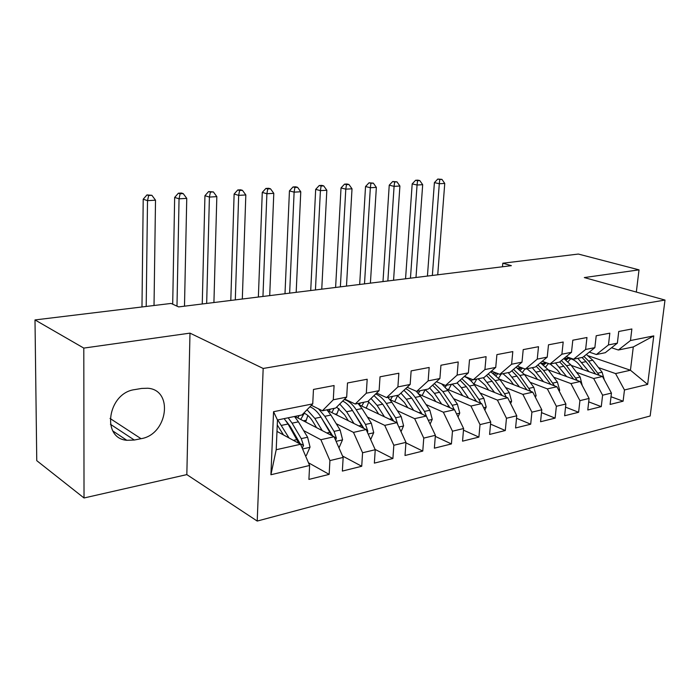 <?xml version="1.0" encoding="UTF-8"?>
<svg xmlns="http://www.w3.org/2000/svg" width="700" height="700" viewBox="0 0 700 700"><rect width="100%" height="100%" fill="white"/><g stroke="black" fill="none" stroke-linecap="round" stroke-linejoin="round"><path stroke-width="1.05" d="M257.215 521.062L650.16 416.001L665 300.055L263.174 368.463L257.215 521.062L186.83 474.609L189.989 333.13L83.799 348.092L84.026 497.98L186.83 474.609M84.026 497.98L36.759 460.661L35 319.935L83.799 348.092M270.918 474.749L273.551 411.705L312.734 403.891L301.989 414.96L277.471 419.991L276.203 449.733L270.918 474.749L309.619 465.465L308.91 479.412L329.158 474.373L329.919 460.591L343.158 457.424L342.361 471.082L361.725 466.261L362.574 452.76L375.235 449.724L374.36 463.12L392.901 458.509L393.829 445.27L405.956 442.365L405.002 455.49L422.774 451.071L423.762 438.095L435.391 435.304L434.368 448.184L451.412 443.94L452.471 431.209L463.619 428.531L462.543 441.166L478.896 437.098L480.016 424.602L490.726 422.03L489.589 434.438L505.304 430.526L506.468 418.259L516.766 415.791L515.576 427.963L530.688 424.209L531.904 412.16L541.8 409.789L540.566 421.741L555.109 418.127L556.369 406.289L565.889 404.005L564.62 415.756L578.62 412.274L579.915 400.645L589.094 398.44L587.781 409.99L601.265 406.63L602.604 395.203L611.441 393.085L610.102 404.434L623.105 401.196L611.012 396.734M588.429 355.854L630.446 370.239L647.64 384.405L653.774 335.886L630.472 340.533L631.872 328.983L618.747 331.476L617.365 343.149L608.457 344.925L609.831 333.165L596.207 335.755L594.86 347.637L585.62 349.475L586.959 337.514L572.81 340.2L571.497 352.293L561.899 354.209L563.194 342.02L548.494 344.811L547.225 357.131L537.25 359.118L538.501 346.71L523.215 349.615L521.99 362.162L511.613 364.236L512.811 351.592L496.904 354.611L495.731 367.404L484.925 369.556L486.08 356.668L469.499 359.817L468.387 372.855L457.126 375.095L458.22 361.953L440.939 365.243L439.889 378.534L428.146 380.879L429.17 367.474L411.136 370.895L410.156 384.466L397.898 386.908L398.851 373.231L380.021 376.801L379.111 390.652L366.31 393.207L367.185 379.243L347.498 382.979L346.675 397.119L333.287 399.787L334.075 385.534L313.469 389.445L312.734 403.891M647.64 384.405L624.47 389.961L623.105 401.196M35 319.935L171.071 303.441L178.649 306.906L511.376 265.668L502.801 263.217L502.477 266.77M571.235 365.382L602.516 376.504L593.661 378.499L576.546 372.339M611.441 393.085L602.516 376.504M602.604 395.203L593.661 378.499M653.774 335.886L633.29 346.946L618.371 350.009L611.529 347.751M630.472 340.533L618.371 350.009M548.231 369.854L580.125 381.535L570.938 383.591L553.77 377.23M589.094 398.44L580.125 381.535M579.915 400.645L570.938 383.591M617.365 343.149L605.281 352.695L596.391 354.524L589.286 352.109M608.457 344.925L596.391 354.524M524.37 374.456L556.894 386.741L547.356 388.885L530.136 382.296M565.889 404.005L556.894 386.741M556.369 406.289L547.356 388.885M594.86 347.637L582.82 357.306L573.597 359.196L566.204 356.615M585.62 349.475L573.597 359.196M499.581 379.199L532.77 392.158L522.865 394.38L505.601 387.546M541.8 409.789L532.77 392.158M531.904 412.16L522.865 394.38M571.497 352.293L559.501 362.092L549.929 364.061L542.238 361.279M561.899 354.209L549.929 364.061M473.804 384.081L507.71 397.784L497.411 400.094L480.113 393.006M516.766 415.791L507.71 397.784M506.468 418.259L497.411 400.094M547.225 357.131L535.299 367.062L525.35 369.101L517.335 366.118M537.25 359.118L525.35 369.101M446.976 389.104L481.653 403.629L470.934 406.035L453.617 398.668M490.726 422.03L481.653 403.629M480.016 424.602L470.934 406.035M521.99 362.162L510.134 372.225L499.791 374.351L491.435 371.123M511.613 364.236L499.791 374.351M419.02 394.257L454.536 409.719L443.371 412.221L426.046 404.556M463.619 428.531L454.536 409.719M452.471 431.209L443.371 412.221M495.731 367.404L483.971 377.598L473.209 379.811L464.485 376.311M484.925 369.556L473.209 379.811M389.865 399.551L426.291 416.054L414.662 418.661L397.338 410.681M435.391 435.304L426.291 416.054M423.762 438.095L414.662 418.661M468.387 372.855L456.741 383.189L445.533 385.49L436.415 381.692M457.126 375.095L445.533 385.49M359.398 404.95L396.856 422.66L384.729 425.381L367.421 417.051M405.956 442.365L396.856 422.66M393.829 445.27L384.729 425.381M439.889 378.534L428.365 389.016L416.684 391.414L407.146 387.275M428.146 380.879L416.684 391.414M327.504 410.445L366.152 429.546L353.491 432.39L336.219 423.692M375.235 449.724L366.152 429.546M362.574 452.76L353.491 432.39M410.156 384.466L398.79 395.089L386.601 397.591L376.609 393.067M397.898 386.908L386.601 397.591M294.875 416.412L334.084 436.748L320.863 439.714L303.642 430.605M343.158 457.424L334.084 436.748M329.919 460.591L320.863 439.714M379.111 390.652L367.929 401.424L355.197 404.031L344.715 399.07M366.31 393.207L355.197 404.031M276.981 431.392L300.571 444.264L276.203 449.733M309.619 465.465L300.571 444.264M346.675 397.119L335.694 408.039L322.394 410.769L311.377 405.291M333.287 399.787L322.394 410.769M636.326 292.066L639.021 269.859L578.349 254.056L502.801 263.217M189.989 333.13L263.174 368.463M639.021 269.859L584.316 277.567L665 300.055M598.526 367.623L615.571 373.581L630.446 370.239L633.29 346.946M273.551 411.705L277.471 419.991M624.47 389.961L615.571 373.581M134.82 389.594C107.853 392.787 100.896 438.322 126.822 440.3L134.312 440.029L141.05 438.69C167.659 434.613 173.862 389.961 147.787 388.238L141.636 388.439L134.82 389.594M329.158 474.373L308.464 462.77M361.725 466.261L342.545 456.024M392.901 458.509L375.104 449.426M422.774 451.071L405.921 442.846M451.412 443.94L435.304 436.398M478.896 437.098L463.479 430.15M505.304 430.526L490.534 424.113M530.688 424.209L516.521 418.267M555.109 418.127L541.511 412.615M578.62 412.274L565.548 407.146M601.265 406.63L588.7 401.852M305.463 455.726L306.329 455.525L310.047 447.09L307.598 437.229L298.41 421.838L294.499 416.491M289.039 437.973L277.743 419.93M283.456 434.928L277.261 424.961M302.251 448.192L303.546 445.48L301.245 438.629L292.075 423.168L288.172 417.795M286.134 421.076L290.22 426.449L300.116 443.608L303.546 445.48M284.156 418.618L288.05 424.007L298.856 443.328M154.026 305.506L155.514 200.191L147.516 200.655L143.211 199.202L141.977 306.967M146.204 306.46L147.516 200.655L148.68 195.492L151.883 195.309L146.956 194.915L148.68 195.492M146.956 194.915L143.211 199.202M155.514 200.191L151.883 195.309M338.975 447.886L342.571 439.688L340.139 430.045L330.89 415.039L326.944 409.832M307.834 415.485L305.672 422.012M322.219 430.588L314.825 418.408L307.037 409.754M316.566 427.656L312.926 421.654C310.214 417.244 307.186 414.382 303.835 413.061M335.65 440.3L336.359 438.078L334.058 431.392L324.826 416.308L318.491 408.826M311.876 405.536L311.229 405.431M300.711 419.44L304.255 413.227M319.865 415.424L332.815 436.082M309.89 406.822C313.959 408.363 317.66 411.801 320.967 417.121L331.704 435.505M299.197 415.529L297.815 417.935M184.494 306.18L186.751 198.38L179.051 198.826L174.659 197.418L172.699 304.185M176.986 306.136L179.051 198.826L180.127 193.76L183.207 193.594L181.44 193.034L178.369 193.209L180.127 193.76M178.369 193.209L174.659 197.418M186.751 198.38L183.207 193.594M370.668 439.582L373.721 432.591L371.306 423.168L362.005 408.529L358.041 403.454M338.966 408.502L336.56 414.925M353.99 423.535L346.614 411.749L339.736 404.014M348.267 420.709L344.671 414.942L336.648 407.085M367.509 432.574L367.78 430.99L365.488 424.454L356.195 409.745C352.634 404.233 348.652 400.829 344.243 399.534M331.852 412.598L334.075 408.371M352.293 410.191L363.947 428.461M342.703 401.074C346.316 402.806 349.58 405.947 352.502 410.515L363.151 428.067M330.409 409.124L329.123 411.241M213.92 302.531L216.834 196.639L209.414 197.067L204.942 195.685L202.248 303.975M206.666 303.433L209.414 197.067L210.411 192.097L213.377 191.931L208.617 191.555L210.411 192.097M208.617 191.555L204.942 195.685M216.834 196.639L213.377 191.931M401.021 431.681L403.585 425.793L401.188 416.57L391.851 402.281L387.861 397.329M368.856 401.896L366.214 408.179M384.44 416.789L377.081 405.37L371 398.466M378.665 414.059L375.104 408.52L367.99 401.363M397.889 424.9L395.605 417.804L386.277 403.445C383.127 398.685 379.592 395.535 375.655 393.977M361.76 406.07L363.886 402.246M383.976 406.105L393.741 421.181M374.01 395.57L382.734 404.189L393.286 420.971M360.369 402.973L359.223 404.749M242.314 299.014L245.822 194.95L238.674 195.37L234.124 194.023L230.799 300.44M235.305 299.88L238.674 195.37L239.593 190.496L242.454 190.339L240.634 189.805L237.773 189.963L239.593 190.496M237.773 189.963L234.124 194.023M245.822 194.95L242.454 190.339M430.115 424.148L432.241 419.265L429.852 410.235L420.499 396.279L416.246 391.221M397.574 395.623L394.713 401.748M413.648 410.322L406.315 399.254L400.916 393.094M407.829 407.689L404.303 402.351L397.197 395.412M426.641 416.789L424.498 411.416L415.144 397.408C412.335 393.251 409.168 390.338 405.65 388.675M390.486 399.831L392.525 396.375M403.944 390.267L411.74 398.116L422.196 414.199M389.148 397.066L388.491 397.976M269.71 295.619L273.787 193.331L266.892 193.734L262.273 192.421L258.37 297.027M262.955 296.459L266.892 193.734L267.741 188.947L270.498 188.799L268.642 188.282L265.886 188.431L267.741 188.947M265.886 188.431L262.273 192.421M273.787 193.331L270.498 188.799M458.036 416.973L459.751 413L457.389 404.154L448.009 390.521L441.621 383.863M425.171 389.672L422.118 395.605M441.7 404.127L434.394 393.374L429.599 387.896M435.838 401.581L432.346 396.428L425.206 389.664M454.151 409.553L452.244 405.291L442.864 391.598L434.341 383.582M418.329 393.418L420.061 390.723M432.609 385.158L439.6 392.28L449.951 407.724M296.179 292.338L300.773 191.765L294.114 192.15L289.441 190.873L284.996 293.72M289.642 293.151L294.114 192.15L294.892 187.451L297.561 187.311L295.68 186.804L293.02 186.952L294.892 187.451M293.02 186.952L289.441 190.873M300.773 191.765L297.561 187.311M484.846 410.113L486.202 406.98L483.849 398.317L474.469 384.983C471.476 380.8 468.081 377.965 464.293 376.486M451.465 384.274L448.49 389.734M468.641 398.178L461.37 387.73L457.117 382.856M462.752 395.71L459.296 390.731L452.13 384.134M480.716 403.244L478.905 399.411L469.516 386.024L461.825 378.674M445.27 387.091L446.547 385.28M460.093 380.214L466.375 386.68L476.613 401.52M444.281 384.974L443.73 385.56M321.755 289.17L326.83 190.251L320.399 190.627L315.674 189.376L310.721 290.535M315.438 289.949L320.399 190.627L321.116 186.016L323.689 185.876L321.799 185.377L319.226 185.526L321.116 186.016M319.226 185.526L315.674 189.376M326.83 190.251L323.689 185.876M510.615 403.559L511.63 401.188L509.302 392.691L499.923 379.654L490.7 371.761M476.787 379.076L473.9 384.116M494.559 392.464L483.28 377.738M488.635 390.075L485.222 385.262L478.039 378.814M469.044 378.14L468.134 378.534M506.258 397.197L504.543 393.75L495.154 380.651L488.206 373.931M471.222 381.124L472.509 379.531M486.474 375.428L492.135 381.29L502.25 395.579M470.864 378.866L469.805 379.82M346.483 286.108L352.012 188.799L345.791 189.157L341.023 187.933L335.606 287.455M340.375 286.86L345.791 189.157L346.456 184.625L348.941 184.485L347.025 184.004L344.54 184.144L346.456 184.625M344.54 184.144L341.023 187.933M352.012 188.799L348.941 184.485M535.395 397.285L536.113 395.614L533.803 387.284L524.423 374.526L516.049 367.211M501.191 374.062L498.68 378.053M519.496 386.969L508.252 372.619M513.555 384.659L510.169 379.986L502.976 373.695M495.39 372.645L493.448 373.275M530.836 391.405L519.837 375.489L513.538 369.338M496.239 375.471L497.971 373.642M511.831 370.79L516.924 376.101L526.916 389.874M496.58 373.109L494.935 374.351M370.405 283.141L376.355 187.381L370.344 187.731L365.531 186.532L359.678 284.471M364.499 283.876L370.344 187.731L370.947 183.278L373.345 183.146L369.014 182.805L370.947 183.278M369.014 182.805L365.531 186.532M376.355 187.381L373.345 183.146M559.256 391.274L559.694 390.25L557.401 382.078L548.039 369.582L540.4 362.81M524.965 368.961L522.611 372.304M543.506 381.684L532.306 367.675M537.556 379.435L534.205 374.911L527.004 368.769M521.15 367.544L517.851 368.226M554.505 385.84L543.611 370.51L537.906 364.892M520.354 370.09L522.602 368.078M536.218 366.301L540.811 371.096L550.681 384.396M521.491 367.666L519.155 369.127M393.566 280.271L399.901 186.016L394.082 186.357L389.235 185.185L382.988 281.584M387.844 280.98L394.082 186.357L394.634 181.974L396.961 181.843L392.691 181.51L394.634 181.974M392.691 181.51L389.235 185.185M399.901 186.016L396.961 181.843M582.234 385.507L580.151 377.055L570.798 364.822L563.832 358.558M548.468 363.527L545.72 366.879M566.65 376.6L555.485 362.915M560.691 374.412L557.375 370.02L550.165 364.009M547.059 363.02L541.389 363.379M577.316 380.502L566.536 365.715L561.356 360.579M543.62 364.963L546.28 362.898M559.685 361.944L563.832 366.275L573.571 379.129M544.845 362.819L542.526 364.131M415.993 277.489L422.686 184.695L417.06 185.019L412.186 183.881L405.554 278.784M410.454 278.18L417.06 185.019L417.559 180.714L419.808 180.591L417.856 180.145L415.608 180.268L417.559 180.714M415.608 180.268L412.186 183.881M422.686 184.695L419.808 180.591M604.354 379.925L602.096 372.207L592.76 360.22L586.39 354.436M570.719 358.767L568.032 361.725M588.971 371.691L577.85 358.33M583.004 369.574L579.722 365.295C575.811 360.439 571.392 358.102 566.475 358.295L564.104 358.715M599.314 375.366L588.648 361.086L583.94 356.405M566.09 360.062L568.479 358.33M582.006 357.473L586.04 361.629L595.648 374.062M567.105 358.269L565.084 359.336M437.727 274.794L444.754 183.418L439.303 183.732L434.402 182.612L427.429 276.071M432.355 275.459L439.303 183.732L439.757 179.498L441.936 179.375L437.797 179.051L439.757 179.498M437.797 179.051L434.402 182.612M444.754 183.418L441.936 179.375M110.434 424.27L134.312 440.029M110.031 418.442L141.05 438.69M302.584 448.98L309.951 447.3M292.075 423.168L298.41 421.838M281.627 425.355L288.05 424.007M301.245 438.629L307.598 437.229M293.414 440.361L297.211 439.521M336.105 441.341L342.484 439.889M324.826 416.308L330.89 415.039M306.101 420.254L303.38 420.822M314.825 418.408L320.967 417.121M334.058 431.392L340.139 430.045M326.83 432.985L330.199 432.241M334.171 436.949L336.359 438.078M368.174 434.044L373.634 432.793M356.195 409.745L362.005 408.529M336.849 413.822L335.081 414.19M346.614 411.749L352.502 410.515M365.488 424.454L371.306 423.168M358.811 425.924L361.786 425.267M366.511 430.36L367.78 430.99M398.877 427.044L403.498 425.994M386.277 403.445L391.851 402.281M366.363 407.645L365.479 407.829M377.081 405.37L382.734 404.189M395.605 417.804L401.188 416.57M389.454 419.16L392.053 418.582M428.312 420.341L432.154 419.466M415.144 397.408L420.499 396.279M406.315 399.254L411.74 398.116M424.498 411.416L429.852 410.235M418.828 412.676L421.094 412.169M456.558 413.901L459.673 413.192M442.864 391.598L448.009 390.521M434.394 393.374L439.6 392.28M452.244 405.291L457.389 404.154M447.02 406.446L448.971 406.017M483.674 407.724L486.124 407.172M469.516 386.024L474.469 384.983M461.37 387.73L466.375 386.68M478.905 399.411L483.849 398.317M474.101 400.47L475.764 400.102M509.722 401.791L511.551 401.371M495.154 380.651L499.923 379.654M487.314 382.296L492.135 381.29M504.543 393.75L509.302 392.691M500.133 394.721L501.524 394.415M534.782 396.086L536.034 395.797M519.837 375.489L524.423 374.526M512.286 377.072L516.924 376.101M529.218 388.299L533.803 387.284M525.175 389.191L526.312 388.938M558.898 390.591L559.615 390.425M543.611 370.51L548.039 369.582M536.34 372.033L540.811 371.096M552.991 383.049L557.401 382.078M549.281 383.871L550.183 383.67M566.536 365.715L570.798 364.822M559.519 367.185L563.832 366.275M575.89 377.991L580.151 377.055M572.504 378.744L573.186 378.586M588.648 361.086L592.76 360.22M581.875 362.504L586.04 361.629M597.984 373.118L602.096 372.207M594.895 373.8L595.376 373.695M112.919 431.016L126.822 440.3"/></g></svg>
